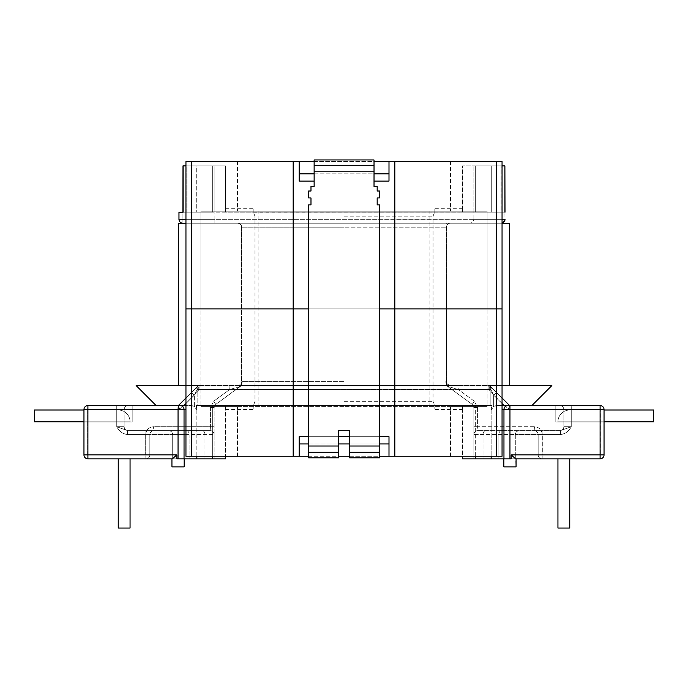 <?xml version="1.0" encoding="UTF-8"?>
<svg xmlns="http://www.w3.org/2000/svg" width="688" height="688" viewBox="0 0 688 688"><rect width="100%" height="100%" fill="white"/><g stroke="black" fill="none" stroke-linecap="round" stroke-linejoin="round"><path stroke-width="0.52" stroke-dasharray="3.44 2.58" d="M185.949 397.999L197.224 386.716A3.939 3.939 0 0 1 200.01 385.564A3.939 3.939 0 0 0 197.224 386.716A3.939 3.939 0 0 1 200.01 385.564L487.99 385.564A3.939 3.939 0 0 1 490.776 386.716L509.636 405.585L496.53 405.585L493.674 406.169L491.61 409.523L491.61 405.585L344 405.585L462.517 405.585C462.517 410.263 462.517 410.263 462.517 405.585C462.517 410.263 462.517 410.263 462.517 405.585L462.517 458.853L475.313 458.853L475.313 405.585L462.517 405.585L462.517 456.247M434.145 405.524C434.145 404.191 434.145 404.191 434.145 405.524C434.145 404.191 434.145 404.191 434.145 405.524L434.145 405.585C434.145 410.263 434.145 410.263 434.145 405.585C434.145 410.263 434.145 410.263 434.145 405.585L434.145 405.524M253.201 405.585L225.483 405.585C225.483 410.263 225.483 410.263 225.483 405.585C225.483 410.263 225.483 410.263 225.483 405.585L225.483 456.247L225.483 405.585L212.687 405.585L344 405.585L253.201 405.585M475.313 456.247L475.313 405.585L491.61 405.585L490.191 405.585L490.191 389.503L197.809 389.503L197.809 405.585L490.191 405.585L490.191 389.503L490.836 389.503L493.674 395.196L493.674 406.169L491.61 409.523L491.61 405.585L196.39 405.585L212.687 405.585L196.845 405.585L196.845 456.247M253.855 405.585C253.855 410.263 253.855 410.263 253.855 405.585C253.855 410.263 253.855 410.263 253.855 405.585L253.855 405.585M185.949 405.585L194.326 406.169L196.39 409.523L196.39 405.585L196.39 409.523L194.326 406.169L194.326 395.196L191.539 392.409L194.326 395.196L183.937 405.585L156.142 405.585L178.364 405.585L197.224 386.716A3.939 3.939 0 0 1 200.01 385.564A3.939 3.939 0 0 0 197.224 386.716L199.787 389.503L229.706 389.503L229.93 385.564L201.283 385.564C199.176 385.805 198.015 387.112 197.809 389.503L197.809 405.585L196.39 405.585L196.845 405.585L196.845 458.853L184.04 458.853L184.04 409.523A3.939 3.939 0 0 0 180.101 405.585L191.47 405.585L194.326 406.169L194.326 395.196L197.164 389.503A3.939 2.339 -135 0 1 197.224 386.716L178.364 405.585L156.142 405.585L136.129 385.564L200.01 385.564A3.939 3.939 0 0 0 197.224 386.716L199.787 389.503L229.706 389.503L240.086 386.647A3.939 3.93 -126.1 0 0 241.694 383.465L241.694 383.465A3.939 3.621 6.9 0 1 241.677 383.904L241.686 383.766A3.939 3.552 6.3 0 0 241.703 383.371L242.167 381.625L241.703 383.371A3.939 3.552 6.3 0 1 241.686 383.801A3.939 3.552 6.3 0 0 241.694 383.766M185.949 403.572L194.326 395.196L197.164 389.503L197.809 389.503C198.015 387.112 199.176 385.805 201.283 385.564L487.99 385.564A3.939 3.939 0 0 1 490.776 386.716L509.636 405.585L531.858 405.585L509.636 405.585L490.776 386.716L509.636 405.585L508.226 409.523L488.213 389.503L490.776 386.716L509.636 405.585L490.776 386.716A3.939 3.939 0 0 0 487.99 385.564L551.871 385.564L487.99 385.564A3.939 3.939 0 0 1 490.776 386.716A3.939 3.939 0 0 0 487.99 385.564L458.07 385.564L458.294 389.503L474.342 401.216L472.243 404.398L448.051 386.751A3.939 3.939 0 0 1 446.435 383.56L446.435 227.178L344 227.178L446.435 227.178C446.65 224.813 447.965 223.497 450.382 223.239L182.905 223.239L214.14 223.239L214.14 212.205L178.975 212.205L214.14 212.205L214.14 165.877L214.14 219.3L182.905 219.3L182.905 212.205L178.966 212.205L178.975 219.3L504.915 219.3A3.939 3.836 -90 0 1 501.088 223.239L182.905 223.239L214.14 223.239L214.14 219.3L178.975 219.3L182.905 219.3L182.905 212.205M446.306 383.766A3.939 3.552 173.7 0 1 446.297 383.371A3.939 3.552 173.7 0 0 448.163 386.441A3.939 3.552 173.7 0 1 446.314 383.801A3.939 3.552 173.7 0 1 446.306 383.766L446.323 383.904A3.939 3.621 -6.9 0 1 446.306 383.457A3.939 3.93 -53.9 0 0 447.914 386.647L449.754 385.564A3.939 3.913 90 0 1 445.833 381.625L446.306 383.465L445.833 381.625A3.939 3.913 90 0 0 449.754 385.564L448.163 386.441A3.939 3.294 -90 0 1 448.309 386.587L458.294 389.503L488.213 389.503L490.776 386.716A3.939 2.339 135 0 1 490.836 389.503L493.674 395.196L493.674 406.169L502.051 405.585M448.051 386.751L472.243 404.398L473.86 407.58L473.86 458.853L515.312 458.853L515.312 454.906L600.099 454.906L600.099 409.523L571.255 409.523L571.255 426.698C568.933 431.264 565.338 433.896 560.453 434.575C565.338 433.896 568.933 431.264 571.255 426.698C568.933 431.264 565.338 433.896 560.453 434.575C565.338 433.896 568.933 431.264 571.255 426.698L560.453 430.636L534.223 430.636L534.447 426.698L534.223 430.636L542.101 430.636L477.799 430.636L560.453 430.636L559.912 430.636L560.453 430.636L560.453 434.575L560.453 430.636L571.255 426.698C568.933 431.264 565.338 433.896 560.453 434.575L560.453 430.636L477.799 430.636L477.575 426.698L534.447 426.698C539.194 427.196 541.826 429.828 542.325 434.575L542.325 454.906L600.323 454.906L600.323 409.523L508.226 409.523L488.213 389.503L487.99 385.564L551.871 385.564L531.858 405.585L496.53 405.585L504.063 405.585L493.674 395.196L496.461 392.409L502.051 397.999M130.058 458.853L118.241 458.853L130.058 458.853L118.241 458.853L130.058 458.853L118.241 458.853L130.058 458.853L118.241 458.853L130.058 458.853L118.241 458.853L130.058 458.853L118.241 458.853L130.058 458.853L130.058 528.031L130.058 458.853L130.058 528.031L118.241 528.031L118.241 458.853L130.058 458.853L130.058 528.031L130.058 458.853L130.058 528.031L118.241 528.031L130.058 528.031L130.058 458.853L130.058 528.031L118.241 528.031L118.241 458.853L118.241 528.031L130.058 528.031L130.058 458.853L130.058 528.031L118.241 528.031L118.241 458.853L118.241 528.031L130.058 528.031L130.058 458.853M178.364 405.585L179.774 409.523L178.364 405.585L87.901 405.585A3.939 3.939 0 0 0 83.962 409.523L83.962 421.968L132.191 421.968L83.962 421.968L132.191 421.968L83.962 421.968L132.191 421.968L83.962 421.968L132.191 421.968L83.962 421.968L83.962 409.523A3.939 3.939 0 0 1 87.901 405.585L132.191 405.585L87.901 405.585L132.191 405.585L87.901 405.585L132.191 405.585L132.191 421.968L132.191 405.585L132.191 421.968L132.191 405.585L132.191 421.968L132.191 405.585L132.191 421.968L132.191 405.585L132.191 421.968L132.191 405.585L132.191 421.968L132.191 405.585L87.901 405.585A3.939 3.939 0 0 0 83.962 409.523L83.962 454.906L176.85 454.906L172.292 458.853L184.04 458.853L178.046 458.853L184.04 458.853L184.04 409.523L184.16 458.853L176.85 458.853L178.046 458.853L178.046 409.523L87.901 409.523L116.745 409.523L116.745 426.698C119.067 431.264 122.662 433.896 127.547 434.575C122.662 433.896 119.067 431.264 116.745 426.698C119.067 431.264 122.662 433.896 127.547 434.575C122.662 433.896 119.067 431.264 116.745 426.698L127.547 430.636L153.777 430.636L153.553 426.698L153.777 430.636L127.547 430.636L145.899 430.636L127.547 430.636L127.547 434.575L127.547 430.636L116.745 426.698C119.067 431.264 122.662 433.896 127.547 434.575L127.547 430.636L210.201 430.636L127.547 430.636L210.201 430.636L210.425 426.698L153.553 426.698C148.806 427.196 146.174 429.828 145.675 434.575L145.675 454.906L87.677 454.906L87.677 409.523L179.774 409.523L199.787 389.503L200.01 385.564A3.939 3.939 0 0 0 197.224 386.716L178.364 405.585L87.901 405.585A3.939 3.939 0 0 0 83.962 409.523L83.962 454.906A3.939 3.939 0 0 0 87.901 458.853L172.688 458.853L172.688 454.906L87.901 454.906L87.901 409.523L87.901 454.906L145.899 454.906L145.899 434.575L127.547 434.575L127.547 430.636L128.088 430.636L127.547 430.636L127.547 434.575C122.662 433.896 119.067 431.264 116.745 426.698C119.067 431.264 122.662 433.896 127.547 434.575C122.662 433.896 119.067 431.264 116.745 426.698L127.547 430.636L116.745 426.698L127.547 430.636L116.745 426.698L124.15 426.698L116.745 426.698L124.15 426.698L116.745 426.698L124.15 426.698L116.745 426.698L124.15 426.698L116.745 426.698L116.745 409.523L124.15 409.523L87.901 409.523L116.745 409.523L116.745 426.698L116.745 409.523L83.962 409.523A3.939 3.939 0 0 1 87.901 405.585A3.939 3.939 0 0 0 83.962 409.523L83.962 454.906C84.211 457.288 85.527 458.595 87.901 458.853L145.899 458.853L87.901 458.853A3.939 3.939 0 0 1 83.962 454.906A3.939 3.939 0 0 0 87.901 458.853L145.899 458.853A3.939 3.939 0 0 0 149.838 454.906L149.838 434.575C150.087 432.202 151.403 430.886 153.777 430.636A3.939 3.939 0 0 0 149.838 434.575L149.838 454.906L149.838 434.575A3.939 3.939 0 0 1 153.777 430.636A3.939 3.939 0 0 0 149.838 434.575L149.838 454.906L149.838 434.575C150.087 432.202 151.403 430.886 153.777 430.636A3.939 3.939 0 0 0 149.838 434.575L149.838 454.906L145.899 454.906L145.899 434.575L127.547 434.575L127.547 430.636L168.749 430.636A3.939 3.939 0 0 1 172.688 434.575L172.688 454.906L87.901 454.906L87.901 409.523L83.962 409.523A3.939 3.939 0 0 1 87.901 405.585A3.939 3.939 0 0 0 83.962 409.523L83.962 454.906A3.939 3.939 0 0 0 87.901 458.853A3.939 3.939 0 0 1 83.962 454.906L83.962 409.523A3.939 3.939 0 0 1 87.901 405.585C85.527 405.834 84.211 407.141 83.962 409.523A3.939 3.939 0 0 1 87.901 405.585A3.939 3.939 0 0 0 83.962 409.523A3.939 3.939 0 0 1 87.901 405.585L180.101 405.585A3.939 3.939 0 0 1 184.04 409.523A3.939 3.939 0 0 0 180.101 405.585A3.939 3.939 0 0 1 184.04 409.523L178.046 409.523L178.046 405.585L156.142 405.585L136.129 385.564L156.142 405.585M83.962 454.906L87.677 454.906L87.901 458.853L87.677 454.906L83.962 454.906A3.939 3.939 0 0 0 87.901 458.853L87.901 454.906L83.962 454.906L87.901 454.906L87.901 458.853A3.939 3.939 0 0 1 83.962 454.906A3.939 3.939 0 0 0 87.901 458.853L87.901 454.906L87.901 458.853L87.901 454.906L83.962 454.906A3.939 3.939 0 0 0 87.901 458.853L87.901 454.906L83.962 454.906L145.899 454.906L87.901 454.906L87.901 405.585L87.677 409.523L83.962 409.523A3.939 3.939 0 0 1 87.901 405.585L87.901 409.523L83.962 409.523L87.901 409.523L87.901 405.585A3.939 3.939 0 0 0 83.962 409.523A3.939 3.939 0 0 1 87.901 405.585L87.901 454.906L145.899 454.906L145.899 458.853A3.939 3.939 0 0 0 149.838 454.906L145.899 454.906L145.899 434.575L149.838 434.575L127.547 434.575L145.899 434.575L145.899 458.853L87.901 458.853A3.939 3.939 0 0 1 83.962 454.906A3.939 3.939 0 0 0 87.901 458.853A3.939 3.939 0 0 1 83.962 454.906C84.211 457.288 85.527 458.595 87.901 458.853L145.899 458.853L87.901 458.853L87.901 409.523L124.15 409.523L83.962 409.523L83.962 454.906L87.901 454.906L87.901 409.523L83.962 409.523A3.939 3.939 0 0 1 87.901 405.585A3.939 3.939 0 0 0 83.962 409.523L116.745 409.523L116.745 405.585L116.745 409.523L116.745 405.585L116.745 409.523L124.15 409.523L83.962 409.523A3.939 3.939 0 0 1 87.901 405.585L87.901 409.523L83.962 409.523A3.939 3.939 0 0 1 87.901 405.585A3.939 3.939 0 0 0 83.962 409.523A3.939 3.939 0 0 1 87.901 405.585A3.939 3.939 0 0 0 83.962 409.523A3.939 3.939 0 0 1 87.901 405.585C85.527 405.834 84.211 407.141 83.962 409.523A3.939 3.939 0 0 1 87.901 405.585A3.939 3.939 0 0 0 83.962 409.523L83.962 454.906L83.962 409.523L83.962 421.968L132.191 421.968L83.962 421.968L83.962 409.523A3.939 3.939 0 0 1 87.901 405.585L132.191 405.585L87.901 405.585A3.939 3.939 0 0 0 83.962 409.523L83.962 421.968L132.191 421.968L83.962 421.968L83.962 409.523L83.962 454.906A3.939 3.939 0 0 0 87.901 458.853L172.688 458.853L172.688 434.575L172.688 458.853L189.123 458.853L172.688 458.853L172.688 434.575L189.123 434.575L189.123 458.853L204.964 458.853L189.123 458.853L189.123 434.575L204.964 434.575L204.964 458.853L214.14 458.853L204.964 458.853L204.964 434.575L214.14 434.575L214.14 458.853L214.14 407.58L214.14 434.575A3.939 3.939 0 0 0 210.201 430.636A3.939 3.939 0 0 1 214.14 434.575A3.939 3.939 0 0 0 210.201 430.636L168.749 430.636C171.131 430.886 172.439 432.202 172.688 434.575L214.14 434.575A3.939 3.939 0 0 0 210.201 430.636L210.425 426.698L214.14 426.698L153.553 426.698C148.806 427.196 146.174 429.828 145.675 434.575L145.675 454.906L87.677 454.906L87.677 409.523L179.774 409.523L199.787 389.503L200.01 385.564A3.939 2.847 90 0 0 197.164 389.503A3.939 2.339 45 0 1 197.224 386.716A3.939 3.939 0 0 1 200.01 385.564A3.939 3.939 0 0 0 197.224 386.716A3.939 3.939 0 0 1 200.01 385.564A3.939 2.847 -90 0 0 197.164 389.503L490.836 389.503A3.939 2.847 -90 0 0 487.99 385.564A3.939 3.939 0 0 1 490.776 386.716A3.939 3.939 0 0 0 487.99 385.564A3.939 3.939 0 0 1 490.776 386.716L496.461 392.409L493.674 395.196L502.051 403.572M184.16 458.853L184.16 466.885L171.94 466.885L178.046 466.885L171.94 466.885L171.94 458.853L178.046 458.853L176.85 458.853L176.85 454.906M196.845 458.853L212.687 458.853L212.687 405.585L212.687 456.247M225.483 458.853L212.687 458.853M239.949 386.751L239.949 386.751A3.939 3.939 0 0 0 241.565 383.56L241.565 227.178L344 227.178L241.565 227.178C241.35 224.813 240.035 223.497 237.618 223.239M504.889 212.205L473.86 212.205L505.026 212.205L505.026 219.3L504.072 219.3L505.026 219.3L505.001 212.205L501.062 212.205L501.062 165.877L505.001 165.877L505.026 212.205L504.072 212.205L504.072 219.3A3.939 2.984 -90 0 1 501.088 223.239L450.382 223.239M502.051 165.877L491.284 165.877L491.284 212.205L462.517 212.205C462.517 207.535 462.517 207.535 462.517 212.205C462.517 207.535 462.517 207.535 462.517 212.205L225.483 212.205C225.483 207.535 225.483 207.535 225.483 212.205C225.483 207.535 225.483 207.535 225.483 212.205L253.855 212.205C253.855 207.535 253.855 207.535 253.855 212.205C253.855 207.535 253.855 207.535 253.855 212.205L253.855 212.265C253.855 213.598 253.855 213.598 253.855 212.265C253.855 213.598 253.855 213.598 253.855 212.265L462.517 212.205L462.517 165.877L462.517 212.205L491.284 212.205L196.716 212.205L491.284 212.205L491.284 165.877L462.517 165.877L475.313 165.877L475.313 212.205L475.313 165.877L504.889 165.877M183.111 165.877L183.111 212.205L186.938 212.205L186.938 165.877L196.716 165.877L196.716 212.205L196.716 165.877L225.483 165.877L225.483 212.205L225.483 165.877L212.687 165.877L212.687 212.205L212.687 165.877L185.949 165.877M434.145 212.205C434.145 207.535 434.145 207.535 434.145 212.205C434.145 207.535 434.145 207.535 434.145 212.205L434.145 212.205M434.799 212.205L434.145 212.265C434.145 213.598 434.145 213.598 434.145 212.265C434.145 213.598 434.145 213.598 434.145 212.265L434.799 212.205M183.937 405.585L191.47 405.585L183.937 405.585M34.4 409.996L118.241 409.996L34.4 409.996L118.241 409.996L34.4 409.996L118.241 409.996L34.4 409.996L34.4 421.813L34.4 409.996L34.4 421.813L34.4 409.996L34.4 421.813L34.4 409.996L34.4 421.813L34.4 409.996L34.4 421.813L34.4 409.996L34.4 421.813L130.058 421.813A11.816 11.816 0 0 0 118.241 409.996A11.816 11.816 0 0 1 130.058 421.813A11.816 11.816 0 0 0 118.241 409.996A11.816 11.816 0 0 1 130.058 421.813A11.816 11.816 0 0 0 118.241 409.996A11.816 11.816 0 0 1 130.058 421.813A11.816 11.816 0 0 0 118.241 409.996A11.816 11.816 0 0 1 130.058 421.813A11.816 11.816 0 0 0 118.241 409.996A11.816 11.816 0 0 1 130.058 421.813A11.816 11.816 0 0 0 118.241 409.996A11.816 11.816 0 0 1 130.058 421.813L83.962 421.813M253.855 405.524C253.855 404.191 253.855 404.191 253.855 405.524C253.855 404.191 253.855 404.191 253.855 405.524M446.323 383.904A3.939 3.621 -6.9 0 0 446.331 383.938A3.939 3.621 -6.9 0 0 447.974 386.475L448.309 386.587A3.939 3.294 90 0 0 448.163 386.441L458.294 389.503L458.07 385.564L238.246 385.564C241.737 383.629 242.916 382.795 241.78 383.07C242.804 382.958 241.626 383.792 238.246 385.564A3.939 3.913 90 0 0 242.167 381.625A3.939 3.913 90 0 1 238.246 385.564L229.93 385.564L229.706 389.503L213.658 401.216L210.425 407.58L214.14 407.58L215.757 404.398L214.14 407.58L210.425 407.58L210.425 426.698L210.425 407.58L213.658 401.216L215.757 404.398L240.086 386.647A3.939 3.939 0 0 0 241.669 383.938L241.669 383.938A3.939 3.621 -173.1 0 1 240.026 386.475L239.691 386.587A3.939 3.294 -90 0 1 239.837 386.441L238.246 385.564L239.837 386.441A3.939 3.294 90 0 0 239.691 386.587L229.706 389.503L213.658 401.216L215.757 404.398L240.026 386.475A3.939 3.621 6.9 0 0 241.669 383.938A3.939 3.621 6.9 0 0 241.677 383.904M186.938 165.877L214.14 165.877L182.999 165.877L182.999 212.205L214.14 212.205L186.938 212.205L186.938 165.877M145.899 458.853A3.939 3.939 0 0 0 149.838 454.906L145.675 454.906L145.899 458.853A3.939 3.939 0 0 0 149.838 454.906L145.899 454.906L149.838 454.906A3.939 3.939 0 0 1 145.899 458.853A3.939 3.939 0 0 0 149.838 454.906A3.939 3.939 0 0 1 145.899 458.853A3.939 3.939 0 0 0 149.838 454.906A3.939 3.939 0 0 1 145.899 458.853A3.939 3.939 0 0 0 149.838 454.906L145.899 454.906L145.899 430.636L145.899 434.575L145.899 430.636L145.899 434.575L127.547 434.575L127.547 430.636L127.547 434.575L172.688 434.575A3.939 3.939 0 0 0 168.749 430.636C171.131 430.886 172.439 432.202 172.688 434.575L127.547 434.575L145.899 434.575L145.899 458.853A3.939 3.939 0 0 0 149.838 454.906L145.899 454.906L145.899 458.853L145.899 454.906L149.838 454.906A3.939 3.939 0 0 1 145.899 458.853M118.241 421.968L34.4 421.813L118.241 421.968M557.942 458.853L569.759 458.853L557.942 458.853L569.759 458.853L557.942 458.853L569.759 458.853L557.942 458.853L569.759 458.853L557.942 458.853L569.759 458.853L557.942 458.853L569.759 458.853L557.942 458.853L557.942 528.031L557.942 458.853L557.942 528.031L569.759 528.031L569.759 458.853L557.942 458.853L557.942 528.031L557.942 458.853L557.942 528.031L569.759 528.031L557.942 528.031L557.942 458.853L557.942 528.031L569.759 528.031L569.759 458.853L569.759 528.031L557.942 528.031L557.942 458.853L557.942 528.031L569.759 528.031L569.759 458.853L569.759 528.031L557.942 528.031L557.942 458.853M509.636 405.585L600.099 405.585A3.939 3.939 0 0 1 604.038 409.523L604.038 421.968L555.809 421.968L604.038 421.968L555.809 421.968L604.038 421.968L555.809 421.968L604.038 421.968L604.038 409.523A3.939 3.939 0 0 0 600.099 405.585L555.809 405.585L600.099 405.585L555.809 405.585L600.099 405.585L555.809 405.585L555.809 421.968L555.809 405.585L555.809 421.968L555.809 405.585L555.809 421.968L555.809 405.585L555.809 421.968L555.809 405.585L555.809 421.968L555.809 405.585L555.809 421.968L555.809 405.585L600.099 405.585A3.939 3.939 0 0 1 604.038 409.523L604.038 454.906L511.15 454.906L515.708 458.853L503.84 458.853L503.96 409.523A3.939 3.939 0 0 1 507.899 405.585A3.939 3.939 0 0 0 503.96 409.523L503.84 458.853L511.15 458.853L509.954 458.853L509.954 409.523L600.099 409.523L600.099 454.906L542.101 454.906L542.101 434.575L560.453 434.575L560.453 430.636L560.453 434.575C565.338 433.896 568.933 431.264 571.255 426.698C568.933 431.264 565.338 433.896 560.453 434.575C565.338 433.896 568.933 431.264 571.255 426.698L560.453 430.636L571.255 426.698L560.453 430.636L571.255 426.698L563.85 426.698L571.255 426.698L563.85 426.698L571.255 426.698L563.85 426.698L571.255 426.698L563.85 426.698L571.255 426.698L571.255 409.523L563.85 409.523L600.099 409.523L571.255 409.523L571.255 426.698L571.255 409.523L604.038 409.523L604.038 454.906A3.939 3.939 0 0 1 600.099 458.853L515.312 458.853L515.312 454.906L600.099 454.906L600.099 409.523L604.038 409.523A3.939 3.939 0 0 0 600.099 405.585L559.912 405.585L600.099 405.585A3.939 3.939 0 0 1 604.038 409.523L604.038 454.906C603.789 457.288 602.473 458.595 600.099 458.853L542.101 458.853L600.099 458.853A3.939 3.939 0 0 0 604.038 454.906A3.939 3.939 0 0 1 600.099 458.853L542.101 458.853A3.939 3.939 0 0 1 538.162 454.906L538.162 434.575C537.913 432.202 536.597 430.886 534.223 430.636A3.939 3.939 0 0 1 538.162 434.575L538.162 454.906L538.162 434.575A3.939 3.939 0 0 0 534.223 430.636A3.939 3.939 0 0 1 538.162 434.575L538.162 454.906L538.162 434.575C537.913 432.202 536.597 430.886 534.223 430.636A3.939 3.939 0 0 1 538.162 434.575L538.162 454.906L542.101 454.906L542.101 434.575L560.453 434.575L560.453 430.636L519.251 430.636A3.939 3.939 0 0 0 515.312 434.575L515.312 458.853L473.86 458.853L473.86 407.58L472.243 404.398L474.342 401.216L477.575 407.58L477.575 426.698L473.86 426.698L534.447 426.698C539.194 427.196 541.826 429.828 542.325 434.575L542.325 454.906L600.323 454.906L600.323 409.523L508.226 409.523L509.636 405.585L600.099 405.585A3.939 3.939 0 0 1 604.038 409.523A3.939 3.939 0 0 0 600.099 405.585A3.939 3.939 0 0 1 604.038 409.523L604.038 454.906A3.939 3.939 0 0 1 600.099 458.853A3.939 3.939 0 0 0 604.038 454.906L604.038 409.523A3.939 3.939 0 0 0 600.099 405.585C602.473 405.834 603.789 407.141 604.038 409.523A3.939 3.939 0 0 0 600.099 405.585A3.939 3.939 0 0 1 604.038 409.523A3.939 3.939 0 0 0 600.099 405.585L509.954 405.585L509.954 409.523L503.96 409.523A3.939 3.939 0 0 1 507.899 405.585A3.939 3.939 0 0 0 503.96 409.523L503.96 458.853L516.06 458.853L515.312 458.853L515.312 434.575L498.877 434.575L498.877 458.853L498.877 434.575L483.036 434.575L483.036 458.853L483.036 434.575L473.86 434.575A3.939 3.939 0 0 1 477.799 430.636A3.939 3.939 0 0 0 473.86 434.575A3.939 3.939 0 0 1 477.799 430.636L519.251 430.636C516.869 430.886 515.561 432.202 515.312 434.575L473.86 434.575A3.939 3.939 0 0 1 477.799 430.636L477.575 407.58L473.86 407.58L477.575 407.58L474.342 401.216L458.294 389.503L488.213 389.503L487.99 385.564A3.939 3.939 0 0 1 490.776 386.716L509.636 405.585L531.858 405.585L551.871 385.564L531.858 405.585M491.155 456.247L491.155 405.585L491.155 458.853L475.313 458.853M491.155 458.853L503.96 458.853M604.038 454.906L600.323 454.906L600.099 458.853L600.323 454.906L604.038 454.906A3.939 3.939 0 0 1 600.099 458.853L600.099 454.906L604.038 454.906L600.099 454.906L600.099 458.853A3.939 3.939 0 0 0 604.038 454.906A3.939 3.939 0 0 1 600.099 458.853L600.099 454.906L600.099 458.853L600.099 454.906L604.038 454.906A3.939 3.939 0 0 1 600.099 458.853L600.099 454.906L604.038 454.906L542.101 454.906L600.099 454.906L600.099 405.585L600.323 409.523L604.038 409.523A3.939 3.939 0 0 0 600.099 405.585L600.099 409.523L604.038 409.523L600.099 409.523L600.099 405.585A3.939 3.939 0 0 1 604.038 409.523A3.939 3.939 0 0 0 600.099 405.585L600.099 454.906L542.101 454.906L542.101 458.853A3.939 3.939 0 0 1 538.162 454.906L542.101 454.906L542.101 434.575L538.162 434.575L560.453 434.575L542.101 434.575L542.101 458.853L600.099 458.853A3.939 3.939 0 0 0 604.038 454.906A3.939 3.939 0 0 1 600.099 458.853A3.939 3.939 0 0 0 604.038 454.906C603.789 457.288 602.473 458.595 600.099 458.853L542.101 458.853L600.099 458.853L600.099 409.523L563.85 409.523L604.038 409.523L604.038 454.906L600.099 454.906L600.099 409.523L604.038 409.523A3.939 3.939 0 0 0 600.099 405.585A3.939 3.939 0 0 1 604.038 409.523L571.255 409.523L571.255 405.585L571.255 409.523L571.255 405.585L559.912 405.585L571.255 405.585L571.255 409.523L563.85 409.523L604.038 409.523A3.939 3.939 0 0 0 600.099 405.585L600.099 409.523L604.038 409.523A3.939 3.939 0 0 0 600.099 405.585A3.939 3.939 0 0 1 604.038 409.523A3.939 3.939 0 0 0 600.099 405.585A3.939 3.939 0 0 1 604.038 409.523A3.939 3.939 0 0 0 600.099 405.585C602.473 405.834 603.789 407.141 604.038 409.523A3.939 3.939 0 0 0 600.099 405.585A3.939 3.939 0 0 1 604.038 409.523L604.038 421.968L555.809 421.968L604.038 421.968L604.038 409.523L604.038 454.906L604.038 409.523A3.939 3.939 0 0 0 600.099 405.585L555.809 405.585L600.099 405.585A3.939 3.939 0 0 1 604.038 409.523L604.038 421.968L555.809 421.968L604.038 421.968L604.038 409.523L604.038 454.906A3.939 3.939 0 0 1 600.099 458.853L515.708 458.853L516.06 466.885L503.84 466.885L509.954 466.885L503.84 466.885L503.84 458.853M653.6 409.996L569.759 409.996L653.6 409.996L569.759 409.996L653.6 409.996L569.759 409.996L653.6 409.996L653.6 421.813L653.6 409.996L653.6 421.813L653.6 409.996L653.6 421.813L653.6 409.996L653.6 421.813L653.6 409.996L653.6 421.813L653.6 409.996L653.6 421.813L557.942 421.813A11.816 11.816 0 0 1 569.759 409.996A11.816 11.816 0 0 0 557.942 421.813A11.816 11.816 0 0 1 569.759 409.996A11.816 11.816 0 0 0 557.942 421.813A11.816 11.816 0 0 1 569.759 409.996A11.816 11.816 0 0 0 557.942 421.813A11.816 11.816 0 0 1 569.759 409.996A11.816 11.816 0 0 0 557.942 421.813A11.816 11.816 0 0 1 569.759 409.996A11.816 11.816 0 0 0 557.942 421.813A11.816 11.816 0 0 1 569.759 409.996A11.816 11.816 0 0 0 557.942 421.813L604.038 421.813M473.86 165.877L473.86 212.205L504.072 212.205L504.072 219.3L473.86 219.3L473.86 165.877L501.062 165.877L473.86 165.877M473.86 212.205L501.062 212.205L501.062 165.877L505.001 165.877L505.001 212.205M542.101 458.853A3.939 3.939 0 0 1 538.162 454.906L542.325 454.906L542.101 458.853A3.939 3.939 0 0 1 538.162 454.906L542.101 454.906L538.162 454.906A3.939 3.939 0 0 0 542.101 458.853A3.939 3.939 0 0 1 538.162 454.906A3.939 3.939 0 0 0 542.101 458.853A3.939 3.939 0 0 1 538.162 454.906A3.939 3.939 0 0 0 542.101 458.853A3.939 3.939 0 0 1 538.162 454.906L542.101 454.906L542.101 430.636L542.101 434.575L542.101 430.636L542.101 434.575L560.453 434.575L560.453 430.636L560.453 434.575L515.312 434.575A3.939 3.939 0 0 1 519.251 430.636C516.869 430.886 515.561 432.202 515.312 434.575L560.453 434.575L542.101 434.575L542.101 458.853A3.939 3.939 0 0 1 538.162 454.906L542.101 454.906L542.101 458.853L542.101 454.906L538.162 454.906A3.939 3.939 0 0 0 542.101 458.853M653.6 421.813L569.759 421.968L653.6 421.813M184.04 458.853L178.046 458.853M149.838 434.575A3.939 3.939 0 0 1 153.777 430.636A3.939 3.939 0 0 0 149.838 434.575A3.939 3.939 0 0 1 153.777 430.636A3.939 3.939 0 0 0 149.838 434.575L145.899 434.575L149.838 434.575A3.939 3.939 0 0 1 153.777 430.636A3.939 3.939 0 0 0 149.838 434.575L145.899 434.575L145.899 430.636L145.899 434.575L149.838 434.575M118.241 528.031L118.241 458.853L118.241 528.031L130.058 528.031L118.241 528.031L118.241 458.853L118.241 528.031L130.058 528.031L118.241 528.031L118.241 458.853L118.241 528.031M511.15 454.906L511.15 458.853L509.954 458.853M509.954 466.885L516.06 466.885L509.954 466.885M555.809 421.968L604.038 421.968L555.809 421.968M447.974 386.475L447.914 386.647A3.939 3.93 126.1 0 1 446.306 383.465A3.939 3.621 173.1 0 0 446.331 383.938L446.331 383.938A3.939 3.621 173.1 0 0 447.974 386.475M538.162 434.575A3.939 3.939 0 0 0 534.223 430.636A3.939 3.939 0 0 1 538.162 434.575A3.939 3.939 0 0 0 534.223 430.636A3.939 3.939 0 0 1 538.162 434.575L542.101 434.575L538.162 434.575A3.939 3.939 0 0 0 534.223 430.636A3.939 3.939 0 0 1 538.162 434.575L542.101 434.575L542.101 430.636L542.101 434.575L538.162 434.575M569.759 528.031L569.759 458.853L569.759 528.031L557.942 528.031L569.759 528.031L569.759 458.853L569.759 528.031L557.942 528.031L569.759 528.031L569.759 458.853L569.759 528.031M490.776 386.716A3.939 2.339 -45 0 1 490.836 389.503A3.939 2.847 90 0 0 487.99 385.564A3.939 3.939 0 0 1 490.776 386.716A3.939 3.939 0 0 0 487.99 385.564A3.939 3.939 0 0 1 490.776 386.716M239.837 386.441A3.939 3.552 6.3 0 0 241.686 383.801L241.686 383.801A3.939 3.552 6.3 0 1 239.837 386.441M446.314 383.801L446.22 383.07L449.754 385.564L446.22 383.07L446.331 383.938A3.939 3.939 0 0 0 447.914 386.647A3.939 3.939 0 0 1 446.331 383.938M240.086 386.647A3.939 3.93 53.9 0 0 241.694 383.465A3.939 3.621 -173.1 0 1 241.669 383.938A3.939 3.939 0 0 1 240.086 386.647M505.026 219.3A3.939 3.939 0 0 1 501.088 223.239A3.939 3.939 0 0 0 502.051 223.118A3.939 3.836 -90 0 1 501.088 223.239A3.939 2.984 90 0 0 504.072 219.3L473.86 219.3C473.533 221.674 471.796 222.989 468.657 223.239M446.435 385.564L241.565 385.564L446.435 385.564L446.435 223.239L241.565 223.239L446.435 223.239M241.565 385.564L241.565 223.239M509.481 385.564L178.519 385.564M509.481 223.239L178.519 223.239M185.949 223.239L502.051 223.239M344 406.608L200.87 406.608L200.87 308.895L496.194 308.895L185.949 308.895L293.174 308.895L185.949 308.895L200.87 308.895L200.87 406.608L487.13 406.608L487.13 308.895L487.13 406.608L344 406.608M293.174 456.247L299.16 456.247L299.16 436.708L299.16 456.247L502.051 456.247L450.459 456.247L502.051 456.247L502.051 308.895L293.174 308.895L293.174 456.247L185.949 456.247L191.806 456.247L191.806 308.895L185.949 308.895L502.051 308.895L191.806 308.895L191.806 456.247L191.806 161.542L237.541 161.542L185.949 161.542L185.949 456.247L191.806 456.247M308.62 456.247L338.565 456.247M349.599 456.247L379.535 456.247M308.62 436.708L338.565 436.708M349.599 436.708L379.535 436.708M379.535 308.895L308.62 308.895L379.535 308.895M299.16 436.708L388.995 436.708L388.995 456.247L388.995 436.708L388.995 443.958L388.995 436.708L388.995 443.958L388.995 436.708L388.995 443.958L299.16 443.958L299.16 436.708L388.995 436.708L299.16 436.708L299.16 443.958L299.16 436.708L388.995 436.708L299.16 436.708L299.16 443.958L299.16 436.708M394.826 456.247L394.826 308.895L502.051 308.895L502.051 161.542L388.995 161.542L388.995 181.082L388.995 161.542L191.806 161.542L191.806 308.895L191.806 161.542M487.13 406.608L450.459 406.608L487.13 406.608M200.87 406.608L237.541 406.608L200.87 406.608M237.541 456.247L237.541 406.608L237.541 456.247M450.459 456.247L450.459 406.608L450.459 456.247M308.62 443.958L338.565 443.958M349.599 443.958L379.535 443.958M344 211.182L200.87 211.182L200.87 308.895L200.87 211.182L487.13 211.182L487.13 308.895L487.13 211.182L344 211.182M314.132 161.542L374.023 161.542M299.16 161.542L299.16 181.082L388.995 181.082L388.995 173.832L388.995 181.082L299.16 181.082L388.995 181.082L299.16 181.082L299.16 161.542M394.826 161.542L394.826 308.895L293.174 308.895L293.174 161.542M314.132 181.082L374.023 181.082M487.13 211.182L450.459 211.182L487.13 211.182M200.87 211.182L237.541 211.182L200.87 211.182M344 308.895L429.888 308.895L344 308.895M237.541 161.542L237.541 211.182L237.541 161.542M450.459 161.542L450.459 211.182L450.459 161.542M314.132 173.832L374.023 173.832M299.16 173.832L299.16 181.082L299.16 173.832L388.995 173.832L388.995 181.082L299.16 181.082L299.16 173.832M374.023 171.785L374.023 165.481L314.132 165.481L314.132 171.785L374.023 171.785L314.132 171.785L314.132 159.969L374.023 159.969L374.023 186.439L377.17 186.439L377.17 191.015L379.535 191.015L377.17 191.015L377.17 186.439L374.023 186.439L374.023 171.785L314.132 171.785L374.023 171.785L374.023 165.481L314.132 165.481L374.023 165.481L374.023 159.969L314.132 159.969L374.023 159.969L374.023 165.481L314.132 165.481L314.132 159.969L314.132 186.439L310.985 186.439L310.985 191.015L308.62 191.015L310.985 191.015L310.985 186.439L314.132 186.439L314.132 171.785L374.023 171.785L374.023 186.439L377.17 186.439L377.17 191.015L379.535 191.015L379.535 197.946L377.17 197.946L377.17 204.878L379.535 204.878L379.535 446.005L349.599 446.005L379.535 446.005L349.599 446.005L349.599 430.559L338.565 430.559L338.565 446.005L308.62 446.005L338.565 446.005L338.565 430.559L349.599 430.559L349.599 452.308L379.535 452.308L379.535 446.005L379.535 452.308L349.599 452.308L349.599 457.821L379.535 457.821L379.535 452.308L379.535 457.821L349.599 457.821L349.599 452.308L379.535 452.308L379.535 446.005L349.599 446.005L379.535 446.005L379.535 204.878L377.17 204.878L377.17 197.946L379.535 197.946L379.535 191.015L379.535 197.946L377.17 197.946L377.17 204.878L379.535 204.878L379.535 446.005M314.132 171.785L314.132 186.439L310.985 186.439L310.985 191.015L308.62 191.015L308.62 197.946L310.985 197.946L308.62 197.946L310.985 197.946L310.985 204.878L310.985 197.946L310.985 204.878L308.62 204.878L308.62 452.308L338.565 452.308L338.565 457.821L308.62 457.821L338.565 457.821L308.62 457.821L308.62 446.005L308.62 452.308L338.565 452.308L338.565 446.005L308.62 446.005L338.565 446.005L338.565 430.559L349.599 430.559L349.599 457.821L379.535 457.821L379.535 452.308L349.599 452.308L349.599 446.005M308.62 204.878L310.985 204.878L308.62 204.878L308.62 446.005L308.62 204.878M308.62 191.015L308.62 197.946L308.62 191.015M338.565 452.308L338.565 457.821L338.565 452.308L308.62 452.308L338.565 452.308L338.565 446.005L338.565 452.308L308.62 452.308M344 401.637L433.044 401.637L344 401.637M344 381.625L242.167 381.625L344 381.625M184.04 409.523L185.949 409.523M185.949 219.3L502.051 219.3M344 216.152L433.044 216.152L344 216.152M210.201 430.636A3.939 3.939 0 0 1 214.14 434.575A3.939 3.939 0 0 0 210.201 430.636M202.289 430.636A3.939 2.683 90 0 1 204.964 434.575A3.939 2.683 -90 0 0 202.289 430.636M186.448 430.636A3.939 2.683 90 0 1 189.123 434.575A3.939 2.683 -90 0 0 186.448 430.636M503.96 409.523L502.051 409.523M477.799 430.636A3.939 3.939 0 0 0 473.86 434.575A3.939 3.939 0 0 1 477.799 430.636M485.711 430.636A3.939 2.683 90 0 0 483.036 434.575A3.939 2.683 -90 0 1 485.711 430.636M501.552 430.636A3.939 2.683 90 0 0 498.877 434.575A3.939 2.683 -90 0 1 501.552 430.636M486.717 385.564C488.824 385.805 489.985 387.112 490.191 389.503C489.985 387.112 488.824 385.805 486.717 385.564M182.905 223.239L182.905 219.3L182.905 223.239A3.939 3.93 90 0 1 178.975 219.3L178.966 212.205M116.745 409.523L116.745 426.698L116.745 409.523M87.901 405.585L87.677 409.523L83.962 409.523A3.939 3.939 0 0 1 87.901 405.585A3.939 3.939 0 0 0 83.962 409.523A3.939 3.939 0 0 1 87.901 405.585L87.901 409.523L87.901 405.585M571.255 409.523L571.255 426.698L571.255 409.523M600.099 405.585L600.323 409.523L604.038 409.523A3.939 3.939 0 0 0 600.099 405.585A3.939 3.939 0 0 1 604.038 409.523A3.939 3.939 0 0 0 600.099 405.585L600.099 409.523L600.099 405.585M197.224 386.716A3.939 3.939 0 0 1 200.01 385.564A3.939 3.939 0 0 0 197.224 386.716M496.194 456.247L496.194 161.542M349.599 452.308L379.535 452.308M338.565 446.005L308.62 446.005M314.132 165.481L374.023 165.481M434.145 213.418L433.044 216.152L433.044 401.637L434.145 404.372M462.517 409.523L434.145 409.523M225.483 409.523L253.855 409.523M124.15 409.523L124.15 426.698C124.365 429.071 125.68 430.387 128.088 430.636C125.68 430.387 124.365 429.071 124.15 426.698C124.365 429.071 125.68 430.387 128.088 430.636C125.68 430.387 124.365 429.071 124.15 426.698L124.15 409.523C124.365 407.15 125.68 405.834 128.088 405.585C125.68 405.834 124.365 407.15 124.15 409.523L124.15 426.698L124.15 409.523C124.365 407.15 125.68 405.834 128.088 405.585C125.68 405.834 124.365 407.15 124.15 409.523M462.517 208.266L434.145 208.266M225.483 208.266L253.855 208.266M253.855 404.372L254.956 401.637L254.956 216.152L253.855 213.418M563.85 409.523L563.85 426.698C563.635 429.071 562.32 430.387 559.912 430.636C562.32 430.387 563.635 429.071 563.85 426.698C563.635 429.071 562.32 430.387 559.912 430.636C562.32 430.387 563.635 429.071 563.85 426.698L563.85 409.523C563.635 407.15 562.32 405.834 559.912 405.585C562.32 405.834 563.635 407.15 563.85 409.523L563.85 426.698L563.85 409.523C563.635 407.15 562.32 405.834 559.912 405.585C562.32 405.834 563.635 407.15 563.85 409.523M241.78 383.07L241.686 383.801L241.78 383.07M258.112 406.608L258.112 211.182M429.888 406.608L429.888 211.182"/><path stroke-width="1.03" d="M225.483 458.853L225.483 456.247L225.483 458.853L212.687 458.853L212.687 456.247M156.142 405.585L136.129 385.564L185.949 385.564L178.519 385.564L178.519 223.239L185.949 223.239M531.858 405.585L551.871 385.564L502.051 385.564L509.481 385.564L509.481 223.239L502.051 223.239M172.292 458.853L87.901 458.853L118.241 458.853L118.241 528.031L130.058 528.031L130.058 458.853L171.94 458.853L171.94 466.885L184.16 466.885L184.16 458.853L176.85 458.853L176.85 454.906L172.292 458.853M196.845 456.247L196.845 458.853L212.687 458.853M196.845 458.853L184.16 458.853M185.949 409.523L184.04 409.523L184.04 458.853M504.915 212.205L504.889 165.877L502.051 165.877M182.905 212.205L182.999 165.877L185.949 165.877M178.966 212.205L178.966 219.3A3.939 3.939 0 0 0 182.905 223.239A3.939 3.93 -90 0 1 178.975 219.3L178.966 212.205L183.111 212.205L183.111 165.877M178.046 458.853L178.046 409.523L87.901 409.523L87.901 405.585L185.949 405.585M185.949 403.572L183.937 405.585L178.364 405.585L185.949 397.999M184.04 409.523A3.939 3.939 0 0 0 180.101 405.585A3.939 3.939 0 0 1 184.04 409.523L178.046 409.523L178.364 405.585M83.962 454.906L87.901 454.906L87.901 458.853A3.939 3.939 0 0 1 83.962 454.906L83.962 409.523A3.939 3.939 0 0 1 87.901 405.585A3.939 3.939 0 0 0 83.962 409.523L87.901 409.523L87.901 454.906L176.85 454.906M34.4 409.996L83.962 409.996L34.4 409.996L83.962 409.996L34.4 409.996L83.962 409.996L34.4 409.996L34.4 421.813L83.962 421.813M462.517 456.247L462.517 458.853L475.313 458.853L475.313 456.247M491.155 456.247L491.155 458.853L511.15 458.853L511.15 454.906L515.708 458.853L600.099 458.853L569.759 458.853L569.759 528.031L557.942 528.031L557.942 458.853L516.06 458.853L516.06 466.885L503.84 466.885L503.84 458.853M491.155 458.853L475.313 458.853M502.051 409.523L503.96 409.523L503.96 458.853M509.954 458.853L509.954 409.523L600.099 409.523L600.099 405.585L504.063 405.585L502.051 403.572M503.96 409.523A3.939 3.939 0 0 1 507.899 405.585A3.939 3.939 0 0 0 503.96 409.523L509.954 409.523L509.954 405.585L502.051 405.585M604.038 454.906L600.099 454.906L600.099 458.853A3.939 3.939 0 0 0 604.038 454.906L604.038 409.523A3.939 3.939 0 0 0 600.099 405.585A3.939 3.939 0 0 1 604.038 409.523L600.099 409.523L600.099 454.906L511.15 454.906M502.051 397.999L509.636 405.585M505.001 212.205L504.889 165.877M653.6 409.996L604.038 409.996L653.6 409.996L604.038 409.996L653.6 409.996L604.038 409.996L653.6 409.996L653.6 421.813L604.038 421.813M374.023 161.542L502.051 161.542L502.051 308.895L496.194 308.895L502.051 308.895L502.051 456.247L388.995 456.247L388.995 436.708L379.535 436.708M308.62 443.958L299.16 443.958L299.16 456.247L308.62 456.247M338.565 456.247L349.599 456.247M379.535 456.247L388.995 456.247L388.995 443.958L379.535 443.958M308.62 436.708L299.16 436.708L299.16 456.247L185.949 456.247L185.949 308.895L293.174 308.895L185.949 308.895L185.949 161.542L293.174 161.542L293.174 308.895L308.62 308.895L293.174 308.895L293.174 456.247M338.565 436.708L349.599 436.708M394.826 456.247L394.826 308.895L379.535 308.895L496.194 308.895L394.826 308.895L394.826 161.542M338.565 443.958L349.599 443.958M314.132 181.082L299.16 181.082L299.16 161.542L293.174 161.542M314.132 173.832L299.16 173.832L299.16 161.542L314.132 161.542M374.023 181.082L388.995 181.082L388.995 161.542L388.995 173.832L374.023 173.832M374.023 165.481L374.023 159.969L314.132 159.969L314.132 165.481L374.023 165.481L374.023 186.439L377.17 186.439L377.17 191.015L379.535 191.015L379.535 197.946L377.17 197.946L377.17 204.878L379.535 204.878L379.535 457.821L349.599 457.821L349.599 430.559L338.565 430.559L338.565 452.308L308.62 452.308L308.62 457.821L338.565 457.821L338.565 452.308M374.023 171.785L314.132 171.785L314.132 186.439L310.985 186.439L310.985 191.015L308.62 191.015L308.62 197.946L310.985 197.946L310.985 204.878L308.62 204.878L308.62 446.005L338.565 446.005M308.62 452.308L308.62 446.005M379.535 452.308L349.599 452.308M314.132 171.785L314.132 165.481M182.905 223.239A3.939 3.939 0 0 1 178.966 219.3L185.949 219.3M502.051 219.3L504.915 219.3A3.939 3.836 -90 0 1 502.051 223.11A3.939 3.939 0 0 0 505.026 219.3M496.194 456.247L496.194 161.542M191.806 161.542L191.806 456.247M349.599 446.005L379.535 446.005"/></g></svg>
